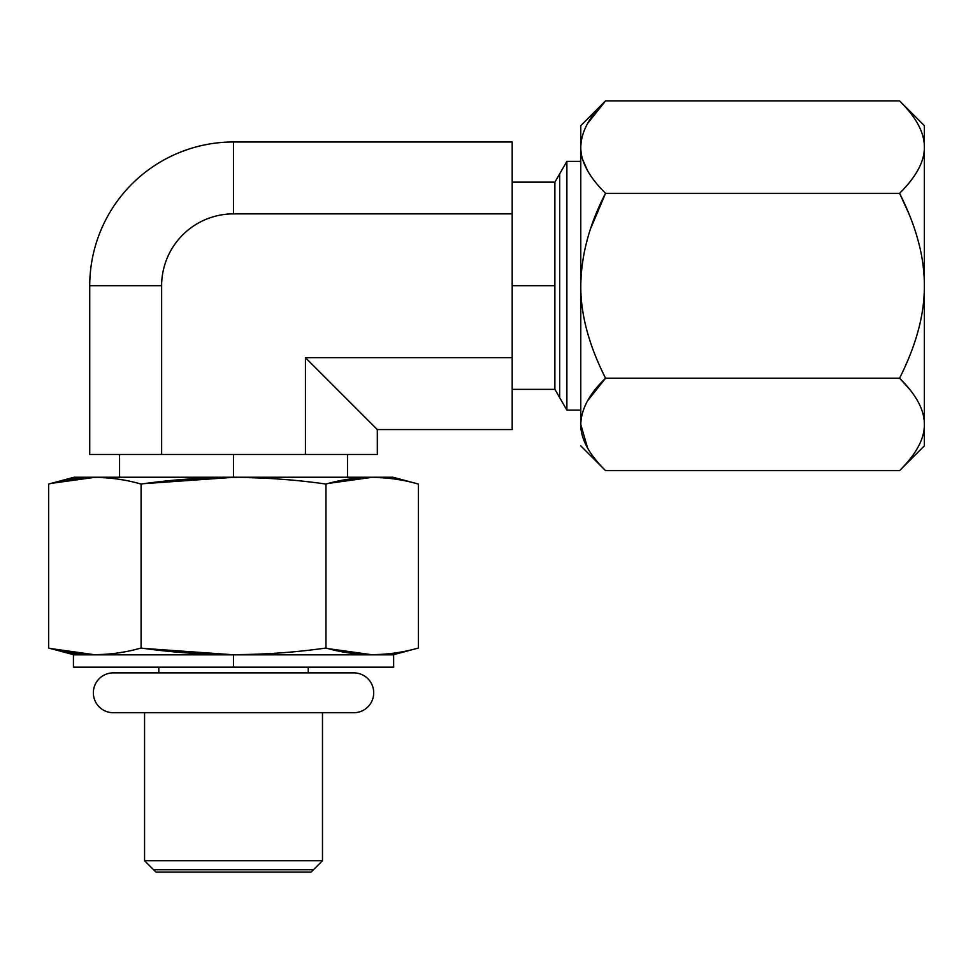 <?xml version="1.0" encoding="UTF-8"?>
<svg xmlns="http://www.w3.org/2000/svg" width="973" height="973" viewBox="0 0 973 973"><rect width="100%" height="100%" fill="white"/><g stroke="black" fill="none" stroke-linecap="round" stroke-linejoin="round"><path stroke-width="1.46" d="M233.532 141.973A143.797 143.797 0 0 0 89.735 285.758L89.735 454.464L89.735 285.758A143.797 143.797 0 0 1 233.532 141.973L512.187 141.973L512.187 429.555L377.317 429.555L377.317 454.464L377.317 429.555L512.187 429.555L512.187 141.973L233.532 141.973L233.532 213.865A71.893 71.893 0 0 0 161.627 285.758L89.735 285.758L161.627 285.758L161.627 454.464L161.627 285.758A71.893 71.893 0 0 1 233.532 213.865L512.187 213.865L233.532 213.865L233.532 141.973M89.735 454.464L305.425 454.464L305.425 357.663L512.187 357.663L305.425 357.663L377.317 429.555L305.425 357.663L305.425 454.464L377.317 454.464L89.735 454.464M155.96 872.112L311.092 872.112L322.477 860.728L144.576 860.728L144.576 712.723L144.576 860.728L155.96 872.112L144.576 860.728L322.477 860.728L322.477 712.723L322.477 860.728L311.092 872.112L155.96 872.112M924.35 424.423L924.35 445.865L899.575 470.64C916.323 454.014 924.569 438.616 924.35 424.423C924.496 410.083 916.25 394.685 899.575 378.205L605.559 378.205C589.443 393.664 581.185 409.061 580.784 424.423C580.638 438.75 588.896 454.16 605.559 470.64L899.575 470.64C916.323 454.014 924.569 438.616 924.35 424.423C924.496 410.083 916.25 394.685 899.575 378.205C916.323 344.953 924.569 314.145 924.35 285.758L924.35 424.423L924.35 285.758C924.496 257.091 916.25 226.283 899.575 193.323L605.559 193.323C589.443 224.24 581.185 255.06 580.784 285.758C580.638 314.425 588.896 345.245 605.559 378.205L899.575 378.205C916.323 344.953 924.569 314.145 924.35 285.758C924.496 257.091 916.25 226.283 899.575 193.323C916.323 176.697 924.569 161.299 924.35 147.105L924.35 285.758L924.35 147.105C924.496 132.766 916.25 117.368 899.575 100.888L605.559 100.888C589.443 116.346 581.185 131.756 580.784 147.105C580.638 161.433 588.896 176.843 605.559 193.323L899.575 193.323C916.323 176.697 924.569 161.299 924.35 147.105C924.496 132.766 916.25 117.368 899.575 100.888L605.559 100.888C589.443 116.346 581.185 131.756 580.784 147.105L580.784 424.423C580.638 438.75 588.896 454.16 605.559 470.64L580.784 445.865M899.575 100.888L924.35 125.651L924.35 147.105C924.35 118.718 924.35 118.718 924.35 147.105M587.583 170.689L582.827 159.9L587.583 170.689M605.559 100.888L587.583 123.522L605.559 100.888L580.784 125.651L580.784 147.105L580.784 125.651M899.575 193.323L908.66 213.184L899.575 193.323M590.891 227.986L605.559 193.323C589.443 224.24 581.185 255.06 580.784 285.758L580.784 147.105C580.638 161.433 588.896 176.843 605.559 193.323L590.891 227.986M899.575 378.205L908.916 388.434L899.575 378.205M899.575 470.64L605.559 470.64M587.583 400.84L605.559 378.205C589.443 393.664 581.185 409.061 580.784 424.423L580.784 285.758C580.638 314.425 588.896 345.245 605.559 378.205L587.583 400.84M587.583 448.006L580.784 424.423M512.187 285.758L554.89 285.758L554.89 389.37L566.882 410.144L580.784 410.144L566.882 410.144L566.882 161.372L554.89 182.158L554.89 285.758L512.187 285.758M144.308 483.63L231.951 477.427L144.308 483.63M231.951 654.659L144.661 648.492L231.951 654.659M73.425 654.841L233.532 654.841L233.532 667.174L73.425 667.174L73.425 654.841M51.253 483.374L94.089 477.427L51.253 483.374M94.089 654.659L50.511 648.517L94.089 654.659M392.922 654.841L418.402 648.018C387.582 656.799 356.775 656.799 325.967 648.018C264.328 656.799 202.7 656.799 141.085 648.018C110.265 656.799 79.458 656.799 48.65 648.018L48.65 484.055L48.65 648.018C79.458 656.799 110.265 656.799 141.085 648.018L141.085 484.055C110.265 475.274 79.458 475.274 48.65 484.055L74.13 477.232L48.65 484.055C79.458 475.274 110.265 475.274 141.085 484.055L141.085 648.018C202.7 656.799 264.328 656.799 325.967 648.018L325.967 484.055C264.328 475.274 202.7 475.274 141.085 484.055C202.7 475.274 264.328 475.274 325.967 484.055L325.967 648.018C356.775 656.799 387.582 656.799 418.402 648.018L418.402 484.055C387.582 475.274 356.775 475.274 325.967 484.055C356.775 475.274 387.582 475.274 418.402 484.055L418.402 648.018L392.922 654.841L233.532 654.841L393.639 654.841L393.639 667.174L233.532 667.174L233.532 654.841L74.13 654.841L48.65 648.018L74.13 654.841M328.631 483.362L371.406 477.427L328.57 483.374M371.406 654.659L328.57 648.699L371.406 654.659M158.806 667.174L158.806 672.866L158.806 667.174L78.108 667.174L233.532 667.174M580.784 161.372L566.882 161.372L580.784 161.372M554.89 389.37L554.89 182.158L566.882 161.372L566.882 410.144L554.89 389.37L512.187 389.37M392.922 477.232L74.13 477.232L392.922 477.232L418.402 484.055L392.922 477.232M233.532 477.232L233.532 454.464L233.532 477.232M308.246 667.174L308.246 672.866L308.246 667.174M113.269 712.723A19.922 19.922 0 0 1 93.347 692.788A19.922 19.922 0 0 1 113.269 672.866L353.783 672.866A19.922 19.922 0 0 1 373.717 692.788A19.922 19.922 0 0 1 353.783 712.723L113.269 712.723L353.783 712.723A19.922 19.922 0 0 0 373.717 692.788A19.922 19.922 0 0 0 353.783 672.866L113.269 672.866A19.922 19.922 0 0 0 93.347 692.788A19.922 19.922 0 0 0 113.269 712.723L113.269 712.723M559.694 397.714L559.694 173.814M313.513 869.692L153.539 869.692M554.89 182.158L512.187 182.158M347.495 477.232L347.495 454.464M119.557 477.232L119.557 454.464"/></g></svg>
